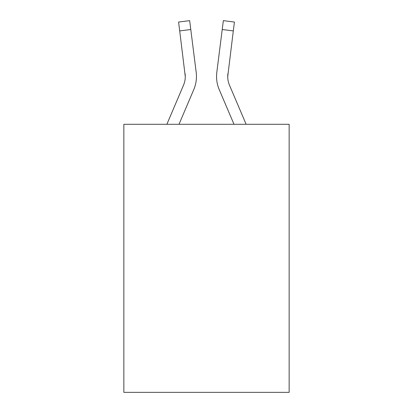 <?xml version="1.0" encoding="UTF-8"?>
<svg xmlns="http://www.w3.org/2000/svg" width="413" height="413" viewBox="0 0 413 413"><rect width="100%" height="100%" fill="white"/><g stroke="black" fill="none" stroke-linecap="round" stroke-linejoin="round"><path stroke-width="0.62" d="M289.152 124.298L289.152 392.35L123.848 392.35L123.848 124.298L289.152 124.298M193.769 89.621L179.005 124.298L193.769 89.621A33.505 33.505 -30.9 0 0 196.185 72.296L190.78 29.514L179.696 30.913L178.576 22.049L189.66 20.65L190.78 29.514M166.867 124.298L183.496 85.243A22.338 22.338 -30.6 0 0 185.277 76.534L179.696 30.913M196.407 78.119L196.449 76.756M196.015 70.953L196.185 72.296L196.015 70.953M246.133 124.298L229.504 85.243A22.338 22.338 30.6 0 1 227.723 76.534L233.304 30.913L222.22 29.514L223.34 20.65L234.424 22.049L223.34 20.65L234.424 22.049L223.34 20.65L234.424 22.049L223.34 20.65L234.424 22.049L223.34 20.65L234.424 22.049L223.34 20.65L234.424 22.049L223.34 20.65L234.424 22.049L223.34 20.65L234.424 22.049L223.34 20.65L234.424 22.049L223.34 20.65L234.424 22.049L223.34 20.65L234.424 22.049L223.34 20.65L234.424 22.049L223.34 20.65L234.424 22.049L223.34 20.65L234.424 22.049L223.34 20.65L234.424 22.049L223.34 20.65L234.424 22.049L223.34 20.65L234.424 22.049L223.34 20.65L234.424 22.049L223.34 20.65L234.424 22.049L223.34 20.65L234.424 22.049L223.34 20.65L234.424 22.049L223.34 20.65L234.424 22.049L223.34 20.65L234.424 22.049L223.34 20.65L234.424 22.049L223.34 20.65L234.424 22.049L223.34 20.65L234.424 22.049L223.34 20.65L234.424 22.049L223.34 20.65L234.424 22.049L223.34 20.65L234.424 22.049L223.34 20.65L234.424 22.049L223.34 20.65L234.424 22.049L223.34 20.65L234.424 22.049L223.34 20.65L234.424 22.049L223.34 20.65L234.424 22.049L223.34 20.65L234.424 22.049L223.34 20.65L234.424 22.049L223.34 20.65L234.424 22.049L223.34 20.65L234.424 22.049L223.34 20.65L234.424 22.049L223.34 20.65L234.424 22.049L223.34 20.65L234.424 22.049L223.34 20.65L234.424 22.049L223.34 20.65L234.424 22.049L223.34 20.65L234.424 22.049L223.34 20.65L234.424 22.049L223.34 20.65L234.424 22.049L223.34 20.65L234.424 22.049L223.34 20.65L234.424 22.049L223.34 20.65L234.424 22.049L233.304 30.913M219.231 89.621L233.995 124.298L219.231 89.621A33.505 33.505 30.9 0 1 216.815 72.296L222.22 29.514M227.749 77.587L227.899 73.695A22.338 22.338 30.9 0 0 229.504 85.243A22.338 22.338 30.9 0 1 227.723 76.534L227.899 73.695M183.496 85.243A22.338 22.338 -30.9 0 0 185.277 76.534A22.338 22.338 -30.9 0 1 183.496 85.243A22.338 22.338 -30.9 0 0 185.277 76.534A22.338 22.338 -30.9 0 1 183.496 85.243A22.338 22.338 -30.9 0 0 185.277 76.534A22.338 22.338 -30.9 0 1 183.496 85.243A22.338 22.338 -30.9 0 0 185.277 76.534A22.338 22.338 -30.9 0 1 183.496 85.243A22.338 22.338 -30.9 0 0 185.277 76.534A22.338 22.338 -30.9 0 1 183.496 85.243A22.338 22.338 -30.9 0 0 185.277 76.534A22.338 22.338 -30.9 0 1 183.496 85.243A22.338 22.338 -30.9 0 0 185.277 76.534A22.338 22.338 -30.9 0 1 183.496 85.243A22.338 22.338 -30.9 0 0 185.277 76.534A22.338 22.338 -30.9 0 1 183.496 85.243A22.338 22.338 -30.9 0 0 185.277 76.534A22.338 22.338 -30.9 0 1 183.496 85.243A22.338 22.338 -30.9 0 0 185.277 76.534A22.338 22.338 -30.9 0 1 183.496 85.243A22.338 22.338 -30.9 0 0 185.277 76.534A22.338 22.338 -30.9 0 1 183.496 85.243A22.338 22.338 -30.9 0 0 185.277 76.534A22.338 22.338 -30.9 0 1 183.496 85.243A22.338 22.338 -30.9 0 0 185.277 76.534A22.338 22.338 -30.9 0 1 183.496 85.243A22.338 22.338 -30.9 0 0 185.277 76.534A22.338 22.338 -30.9 0 1 183.496 85.243A22.338 22.338 -30.9 0 0 185.277 76.534A22.338 22.338 -30.9 0 1 183.496 85.243A22.338 22.338 -30.9 0 0 185.277 76.534A22.338 22.338 -30.9 0 1 183.496 85.243A22.338 22.338 -30.9 0 0 185.277 76.534A22.338 22.338 -30.9 0 1 183.496 85.243A22.338 22.338 -30.9 0 0 185.277 76.534A22.338 22.338 -30.9 0 1 183.496 85.243A22.338 22.338 -30.9 0 0 185.277 76.534A22.338 22.338 -30.9 0 1 183.496 85.243A22.338 22.338 -30.9 0 0 185.277 76.534A22.338 22.338 -30.9 0 1 183.496 85.243A22.338 22.338 -30.9 0 0 185.277 76.534A22.338 22.338 -30.9 0 1 183.496 85.243A22.338 22.338 -30.9 0 0 185.277 76.534A22.338 22.338 -30.9 0 1 183.496 85.243A22.338 22.338 -30.9 0 0 185.277 76.534A22.338 22.338 -30.9 0 1 183.496 85.243A22.338 22.338 -30.9 0 0 185.277 76.534A22.338 22.338 -30.9 0 1 183.496 85.243A22.338 22.338 -30.9 0 0 185.277 76.534A22.338 22.338 -30.9 0 1 183.496 85.243A22.338 22.338 -30.9 0 0 185.277 76.534A22.338 22.338 -30.9 0 1 183.496 85.243A22.338 22.338 -30.9 0 0 185.277 76.534A22.338 22.338 -30.9 0 1 183.496 85.243A22.338 22.338 -30.9 0 0 185.277 76.534A22.338 22.338 -30.9 0 1 183.496 85.243A22.338 22.338 -30.9 0 0 185.101 73.695L185.277 76.534M229.504 85.243A22.338 22.338 30.9 0 1 227.723 76.534A22.338 22.338 30.9 0 0 229.504 85.243A22.338 22.338 30.9 0 1 227.723 76.534A22.338 22.338 30.9 0 0 229.504 85.243A22.338 22.338 30.9 0 1 227.723 76.534A22.338 22.338 30.9 0 0 229.504 85.243A22.338 22.338 30.9 0 1 227.723 76.534A22.338 22.338 30.9 0 0 229.504 85.243A22.338 22.338 30.9 0 1 227.723 76.534A22.338 22.338 30.9 0 0 229.504 85.243A22.338 22.338 30.9 0 1 227.723 76.534A22.338 22.338 30.9 0 0 229.504 85.243A22.338 22.338 30.9 0 1 227.723 76.534A22.338 22.338 30.9 0 0 229.504 85.243A22.338 22.338 30.9 0 1 227.723 76.534A22.338 22.338 30.9 0 0 229.504 85.243A22.338 22.338 30.9 0 1 227.723 76.534A22.338 22.338 30.9 0 0 229.504 85.243A22.338 22.338 30.9 0 1 227.723 76.534A22.338 22.338 30.9 0 0 229.504 85.243A22.338 22.338 30.9 0 1 227.723 76.534A22.338 22.338 30.9 0 0 229.504 85.243A22.338 22.338 30.9 0 1 227.723 76.534A22.338 22.338 30.9 0 0 229.504 85.243A22.338 22.338 30.9 0 1 227.723 76.534A22.338 22.338 30.9 0 0 229.504 85.243A22.338 22.338 30.9 0 1 227.723 76.534A22.338 22.338 30.9 0 0 229.504 85.243A22.338 22.338 30.9 0 1 227.723 76.534A22.338 22.338 30.9 0 0 229.504 85.243A22.338 22.338 30.9 0 1 227.723 76.534A22.338 22.338 30.9 0 0 229.504 85.243A22.338 22.338 30.9 0 1 227.723 76.534A22.338 22.338 30.9 0 0 229.504 85.243A22.338 22.338 30.9 0 1 227.723 76.534A22.338 22.338 30.9 0 0 229.504 85.243A22.338 22.338 30.9 0 1 227.723 76.534A22.338 22.338 30.9 0 0 229.504 85.243A22.338 22.338 30.9 0 1 227.723 76.534A22.338 22.338 30.9 0 0 229.504 85.243A22.338 22.338 30.9 0 1 227.723 76.534A22.338 22.338 30.9 0 0 229.504 85.243A22.338 22.338 30.9 0 1 227.723 76.534A22.338 22.338 30.9 0 0 229.504 85.243A22.338 22.338 30.9 0 1 227.723 76.534A22.338 22.338 30.9 0 0 229.504 85.243A22.338 22.338 30.9 0 1 227.723 76.534A22.338 22.338 30.9 0 0 229.504 85.243A22.338 22.338 30.9 0 1 227.723 76.534A22.338 22.338 30.9 0 0 229.504 85.243A22.338 22.338 30.9 0 1 227.723 76.534A22.338 22.338 30.9 0 0 229.504 85.243A22.338 22.338 30.9 0 1 227.723 76.534A22.338 22.338 30.9 0 0 229.504 85.243A22.338 22.338 30.9 0 1 227.723 76.534M196.449 76.477L196.407 78.129L196.449 76.477M216.593 78.129L216.551 76.477M234.424 22.049L223.34 20.65M178.576 22.049L189.66 20.65"/></g></svg>
